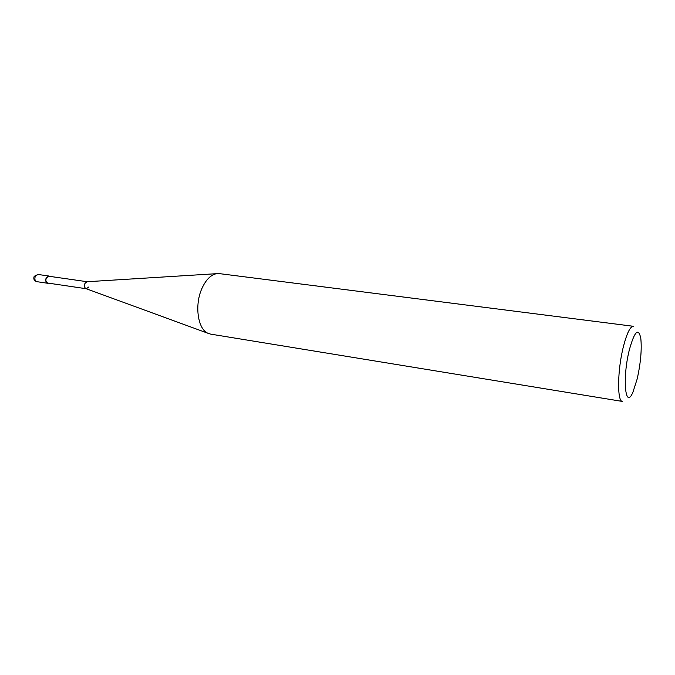 <?xml version="1.0" encoding="UTF-8"?>
<svg xmlns="http://www.w3.org/2000/svg" width="675" height="675" viewBox="0 0 675 675"><rect width="100%" height="100%" fill="white"/><g stroke="black" fill="none" stroke-linecap="round" stroke-linejoin="round"><path stroke-width="1.01" d="M633.378 326.287C630.205 326.43 626.873 333.214 623.396 346.638C617.38 370.102 617.017 401.785 622.46 401.439L210.575 334.108L207.832 333.222C197.8 329.046 194.392 305.201 201.825 288.689C205.774 279.906 210.659 274.911 216.481 273.687L219.358 273.62L633.378 326.287M629.37 349.734C634.576 331.248 638.381 327.383 640.786 338.15C641.917 349.312 640.727 362.872 637.208 378.844L632.931 392.175C625.269 410.602 622.105 378.304 629.37 349.734M86.872 281.745L84.932 283.466C84.097 285.82 84.409 287.533 85.877 288.605L86.147 288.706C84.468 287.795 84.063 286.048 84.932 283.466L86.872 281.745L216.481 273.687M86.324 288.74L88.737 287.018M87.21 281.728L48.794 276.235L46.347 277.898C45.453 280.555 45.942 282.277 47.798 283.061L86.197 288.723M49.663 276.353L48.828 276.007L46.212 277.779C45.267 280.614 45.782 282.445 47.765 283.281L48.676 283.188M35.345 276.21L37.96 274.455L34.189 276.311C33.244 279.011 34.147 280.8 36.914 281.677C34.914 280.842 34.391 279.02 35.345 276.21M85.877 288.605L207.832 333.222M48.828 276.007L37.96 274.455M47.765 283.281L36.914 281.677"/></g></svg>
